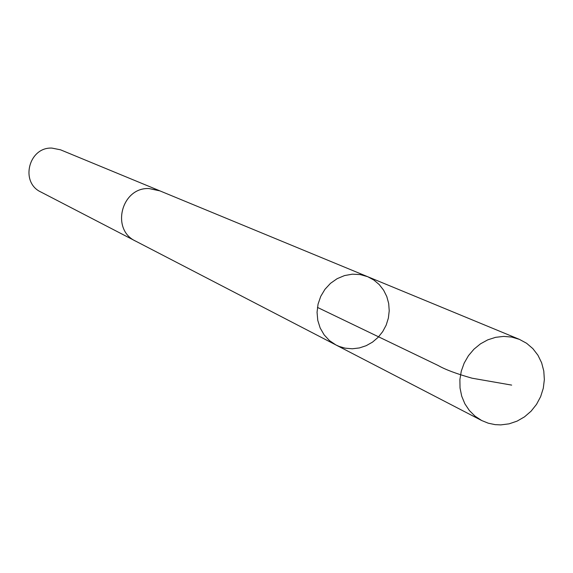 <?xml version="1.0" encoding="UTF-8"?>
<svg xmlns="http://www.w3.org/2000/svg" width="573" height="573" viewBox="0 0 573 573"><rect width="100%" height="100%" fill="white"/><g stroke="black" fill="none" stroke-linecap="round" stroke-linejoin="round"><path stroke-width="0.86" d="M136.367 241.491L135.615 241.118C110.639 229.744 121.383 187.228 148.944 188.553L159.115 190.551L367.673 276.695L360.181 274.567L352.345 274.181L344.545 275.57L337.146 278.671L330.506 283.327L324.941 289.329L320.722 296.384L318.051 304.163L317.055 312.285L317.771 320.364L320.178 328.014L324.146 334.868L329.489 340.613L335.95 344.967L339.252 346.464L345.053 348.148L352.302 348.785L359.371 347.94L366.19 345.691L372.507 342.131L378.073 337.39L382.685 331.652L386.166 325.149L388.372 318.108L389.225 310.817L388.695 303.547L386.804 296.578L383.609 290.174L379.24 284.588L373.861 280.039L367.673 276.695L360.181 274.567L352.345 274.181L344.545 275.57L337.146 278.671L330.506 283.327L324.941 289.329L320.722 296.384L318.051 304.163L317.055 312.285L317.771 320.364L320.178 328.014L324.146 334.868L329.489 340.613L335.95 344.967L481.678 420.518L475.024 416.156L469.337 410.497L464.846 403.75L461.702 396.158L460.026 387.993L459.883 379.562L461.279 371.161L464.173 363.11L468.442 355.697L473.943 349.201L480.468 343.85L487.773 339.846L495.602 337.332L503.66 336.394L511.703 337.074L519.389 339.359L526.608 343.277L532.869 348.635L537.94 355.224L541.628 362.781L543.791 371.025L544.35 379.627L543.29 388.272L540.647 396.623L536.521 404.359L531.085 411.185L524.524 416.843L517.104 421.119L509.096 423.841L500.816 424.894L495.129 424.636L488.21 423.182L481.678 420.518M335.95 344.967L135.622 241.111C110.625 229.752 121.369 187.213 148.944 188.538L159.888 190.873M135.615 241.118L40.876 192.005C19.804 182.4 28.7 146.903 51.914 148.092L60.487 149.797L159.122 190.537M317.449 307.4L438.087 365.467C445.171 369.549 456.495 373.797 472.066 378.201L511.66 385.106M367.673 276.695L519.389 339.359"/></g></svg>
